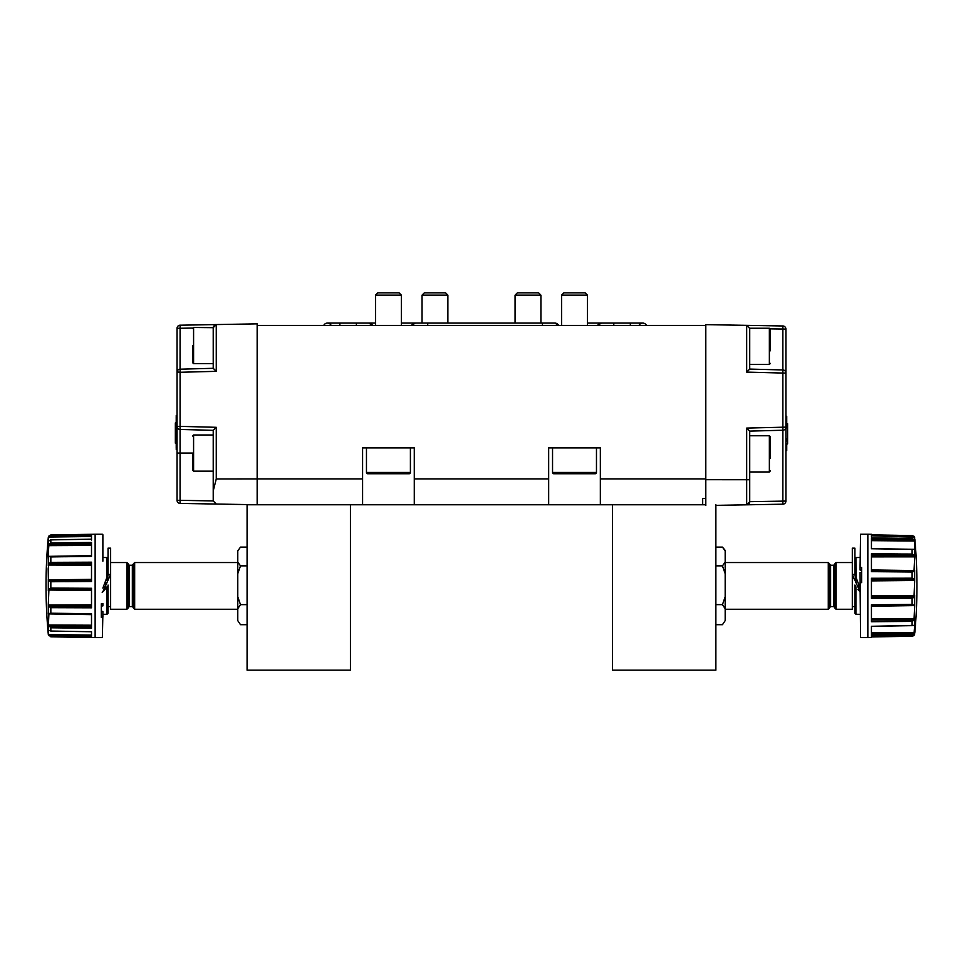 <?xml version="1.0" encoding="UTF-8"?>
<svg xmlns="http://www.w3.org/2000/svg" width="963" height="963" viewBox="0 0 963 963"><rect width="100%" height="100%" fill="white"/><g stroke="black" fill="none" stroke-linecap="round" stroke-linejoin="round"><path stroke-width="1.44" d="M515.073 295.147L517.372 292.848L538.618 292.848L540.917 295.147L515.073 295.147L515.073 323.087M540.917 295.147L540.917 323.087M236.621 504.395L257.157 504.756L257.157 325.41L705.795 325.41L705.795 478.912L600.346 478.912L600.346 447.903L548.669 447.903L548.669 478.912L414.283 478.912L414.283 447.903L362.594 447.903L362.594 478.912L257.157 478.912L257.157 323.857L216.266 324.567L214.123 325.494L216.266 324.567L216.266 371.333L213.22 368.311L180.057 369.19L180.093 325.205L216.266 324.567L213.22 327.673L213.22 368.311M705.795 498.461L702.689 498.461L702.689 504.756L702.689 498.461M180.093 503.408A3.106 3.106 0 0 1 177.048 500.315L180.069 500.315L180.093 503.408A3.106 3.106 0 0 1 177.048 500.315L177.048 453.067L180.069 453.067L180.069 429.462L213.22 430.329L216.266 427.307L216.266 478.972L213.22 490.901L213.22 500.941L216.266 504.046L180.093 503.408L257.157 504.756L702.689 504.756M362.594 504.756L362.594 478.912M600.346 478.912L600.346 504.756M414.283 478.912L414.283 504.756M548.669 504.756L548.669 478.912M422.035 295.147L424.334 292.848L445.58 292.848L447.879 295.147L422.035 295.147L422.035 323.087M447.879 295.147L447.879 323.087M553.833 473.748A1.288 1.288 0 0 1 552.545 472.46L596.47 472.46A1.288 1.288 0 0 1 595.182 473.748L553.833 473.748M561.585 295.147L563.885 292.848L585.131 292.848L587.43 295.147L561.585 295.147L561.585 325.41M587.43 295.147L587.43 325.41M552.545 447.903L552.545 472.46M596.47 447.903L596.47 472.46M192.552 453.067L192.552 470.125L192.552 453.067L180.069 453.067L180.069 500.315L213.22 500.941M193.587 471.16L193.587 434.987L213.22 434.987L213.22 471.16L193.587 471.16L192.552 470.125M861.62 570.265L860.067 570.036L860.597 534.224L867.844 534.224L867.844 637.59L867.807 534.224M828.288 562.548L829.576 563.837L829.576 607.978L828.288 609.266L828.288 562.548L725.175 562.548M834.752 607.978L834.752 563.837L836.04 562.548L836.04 609.266L834.752 607.978M836.04 609.266L852.315 609.266L852.315 574.405L854.903 574.405L856.047 581.195M858.454 585.986L859.152 586.973M857.889 589.512L860.067 591.739L852.315 574.405L852.773 578.98M860.067 582.723L860.597 637.59L860.067 572.516L861.62 572.516L861.62 582.615L860.597 582.615M860.067 567.58L860.597 534.224M871.443 596.783L871.443 579.75L914.007 579.293L914.645 581.134L914.007 597.192L871.443 596.783L871.443 598.131L912.322 598.36L871.443 598.348L871.443 578.269L912.322 578.185L871.443 578.269M871.443 636.001L871.443 636.964L912.358 636.218L914.007 635.508L914.79 632.522M911.72 634.894L871.443 635.52L871.443 626.299L914.645 625.372L914.007 633.762L871.443 634.099M911.72 621.388L871.443 621.737L871.443 604.824L912.322 604.379L914.645 605.932L914.007 620.052L871.443 620.016M913.321 625.625L897.961 625.866M912.322 598.36L914.007 597.192M912.322 621.364L914.007 620.052M912.322 634.87L914.007 633.762M871.443 534.898L912.117 535.584L914.007 536.307L914.645 538.245L914.561 537.173M871.443 537.98L912.117 538.461L914.007 539.641L914.645 541.651L914.561 549.343L871.443 548.597L914.08 549.343M897.961 535.332L871.443 534.85L871.443 535.801L914.007 537.161M871.443 553.906L912.117 554.05L914.007 555.374L914.645 557.601L914.007 571.312L871.443 570.65M912.322 549.392L871.443 548.693L914.007 549.331M912.322 572.01L871.443 571.492L912.322 572.01L914.007 571.312M871.443 536.547L871.443 535.729L914.007 536.307M914.838 632.45C917.631 601.418 917.631 570.385 914.838 539.364L914.85 539.641M914.645 537.571L914.645 541.651M914.645 617.825L914.79 625.721M871.443 598.348L911.72 598.372M871.443 579.75L871.443 578.486M914.007 579.293L912.322 578.185M912.37 554.074L871.443 554.002M912.37 538.486L871.443 538.064M871.443 635.411L899.43 635.086M871.443 621.592L899.43 621.496M871.443 604.908L897.937 604.535M871.443 598.216L899.43 598.36M871.443 578.39L897.961 578.209M871.443 571.541L899.43 571.902L871.443 571.637L871.443 553.761L897.973 553.954M911.72 572.022L899.43 571.902M871.443 548.705L899.442 549.187L871.443 548.741L871.443 537.872L897.973 538.257M911.684 549.379L899.442 549.187M860.597 567.46L861.62 567.46L861.62 582.615M852.315 574.405L852.315 548.176L854.903 548.176L854.903 574.405L860.067 588.08M856.011 581.086L855.914 557.553L854.903 558.588M860.067 614.334L855.914 614.262L855.914 586.84L854.903 585.059L854.903 613.022L854.903 591.715M854.988 585.215L854.903 585.901M715.87 547.116L722.455 547.116L725.175 550.367L725.175 562.091L722.455 565.859L725.175 573.659L725.175 620.654L722.455 624.686L725.175 620.654M722.455 547.116L725.175 550.884M725.175 562.091L725.175 573.659M725.175 596.843L722.455 604.644L725.175 608.676M722.455 624.686L715.87 624.686M715.87 565.859L722.455 565.859M715.87 604.644L722.455 604.644M715.87 504.756L715.87 670.152L612.492 670.152L612.492 504.756L705.795 504.756M770.4 346.632L770.4 329.286L770.4 346.632M769.365 328.251L769.365 364.435L749.72 364.435L749.72 328.251L769.365 328.251L770.4 329.286M770.4 341.624L770.4 350.785M785.904 453.85L785.904 501.085A3.106 3.106 0 0 1 782.859 504.191L782.883 430.232A3.106 3.106 0 0 0 785.904 427.139L785.904 501.085A3.106 3.106 0 0 1 782.859 504.191L746.674 504.817L746.674 428.09L749.72 431.111L782.883 430.232L782.859 373.054L746.674 372.103L749.72 369.082L749.72 328.443L746.674 325.35L705.795 324.639L705.795 505.539M746.674 504.817L715.87 505.358L746.674 504.817L749.72 501.723A3.106 3.106 0 0 1 746.674 504.817A3.106 3.106 0 0 0 749.72 501.723L749.72 431.111L782.883 430.232M749.72 479.743L705.795 479.694M746.674 372.103L746.674 325.35L782.859 325.976A3.106 3.106 0 0 1 785.904 329.081L785.904 443.931L787.59 443.931L787.59 441.018L785.904 441.018M749.72 501.663L785.904 501.085M746.674 428.09L785.904 427.139L785.904 373.054A3.106 3.106 0 0 0 782.883 369.948L749.72 369.082L749.72 364.435M785.76 372.127L785.904 373.054L782.859 373.054L782.859 325.976A3.106 3.106 0 0 1 785.904 329.081L770.304 328.865M746.674 325.35L749.72 328.443M786.735 449.384L786.735 450.528L785.904 450.528L785.904 443.931M786.735 423.696L787.59 423.696L787.59 426.778L785.904 426.778L787.59 426.946M787.59 426.814L785.904 427.042M785.904 439.044L787.59 439.044L787.59 427.078L785.904 427.078M787.59 438.55L785.904 439.152M787.59 439.152L785.904 439.381M787.59 439.381L787.59 441.018M786.735 443.931L785.904 444.557M786.735 444.557L786.735 449.444L785.904 449.444M786.735 450.239L785.904 450.239M785.904 416.317L786.735 416.317L785.904 416.016M786.735 416.317L786.735 417.135M785.904 422.023L786.735 422.023L786.735 416.943L785.904 416.943M786.735 422.023L786.735 427.873M787.59 427.042L787.59 427.668M237.777 620.654L240.497 624.686L237.777 620.654L237.777 608.676L240.497 604.644L237.777 596.843L237.777 573.659L240.497 565.859L237.777 562.091L237.777 550.884L240.497 547.116L237.777 550.884M237.777 608.676L237.777 596.843M107.519 579.052L108.049 574.405L110.625 574.405L102.872 591.739M102.355 637.59L102.872 614.334L102.355 637.59L95.132 637.59L95.132 534.224L95.132 637.59M101.32 611.024L102.872 611.541L102.872 617.114M134.664 609.266L133.376 607.978L133.376 563.837L134.664 562.548L134.664 609.266L237.777 609.266M126.911 562.548L128.199 563.837L128.199 607.978L126.911 609.266L126.911 562.548L110.625 562.548M104.076 586.587L102.872 588.08L108.049 574.405L108.049 548.176L110.625 548.176L110.625 609.266L126.911 609.266M102.872 588.08L104.173 586.443M105.448 584.433L106.147 583.048M102.872 534.742L102.872 561.2M102.355 617.367L101.32 617.367L101.32 603.789L102.355 603.789M91.509 588.489L50.63 588.068L91.509 588.285L91.509 607.809L50.63 607.677L91.509 607.581M51.232 613.214L91.509 613.756L91.509 628.249L50.834 627.78L48.391 625.035L48.932 613.563L91.509 614.298M50.834 631.03L91.509 631.752L91.509 637.337L50.57 636.627L48.391 634.557L48.306 630.103L50.834 631.03L50.834 627.78M91.509 581.387L50.63 581.748L48.391 579.882L48.174 568.76L48.932 563.632L91.509 563.873M48.391 537.053L48.932 535.97L91.509 535.488L91.509 536.511L48.391 537.053L48.306 537.775M91.509 606.136L48.932 606.413L48.306 604.295L48.932 589.007L91.509 589.585M50.63 588.068L48.932 589.007M91.509 556.313L50.618 556.939L48.391 556.361L48.162 554.893L48.932 544.203L91.509 544.083M91.509 562.428L50.63 562.356L48.932 563.632M50.63 562.356L91.509 562.187L91.509 581.496L65.015 581.664M91.509 534.417L63.522 534.814L91.509 534.333L91.509 539.16L50.594 539.894L48.15 541.375M50.63 542.939L91.509 542.638L50.63 542.939L48.932 544.203M50.63 535.055L91.509 534.453L50.63 535.055L48.932 535.97M50.63 613.202L48.932 613.563M48.174 629.814L48.306 624.301M48.306 546.37L48.306 537.559M91.509 539.16L91.509 536.728M91.509 538.799L91.509 540.038M48.391 565.04L91.509 565.221L91.509 568.76M48.932 606.413L50.63 607.677M50.57 627.756L91.509 628.02M50.57 636.627L91.509 637.193M51.232 535.031L63.522 534.814M91.509 542.566L63.51 542.783L91.509 542.434L91.509 556.373L64.99 556.746M51.22 542.927L63.51 542.783M91.509 562.332L63.522 562.296M91.509 588.405L63.522 588.128M91.509 607.677L64.978 607.725M91.509 613.816L63.522 613.383M91.509 628.117L64.978 627.936M91.509 637.265L64.978 636.892M102.872 603.536L102.872 605.908L101.32 605.908L101.32 603.789M108.049 585.059L108.049 613.226L108.049 585.059M106.797 587.189L103.607 591.065M108.049 613.226L107.025 614.262L107.025 586.84L102.186 592.329M237.777 573.659L237.777 562.091M247.082 624.686L240.497 624.686M247.082 604.644L240.497 604.644M247.082 565.859L240.497 565.859M247.082 547.116L240.497 547.116M247.082 670.152L247.082 504.756L350.448 504.756L350.448 670.152L247.082 670.152M770.4 454.139L770.4 436.793L770.4 454.139M749.72 471.942L769.365 471.942L769.365 435.758L770.4 436.793M749.72 435.758L769.365 435.758M770.4 449.131L770.4 458.292M367.77 473.748A1.288 1.288 0 0 1 366.47 472.46L410.407 472.46A1.288 1.288 0 0 1 409.119 473.748L367.77 473.748M375.522 295.147L377.821 292.848L399.055 292.848L401.366 295.147L375.522 295.147L375.522 325.41M401.366 295.147L401.366 325.41M366.47 447.903L366.47 472.46M410.407 447.903L410.407 472.46M192.552 345.561L192.552 362.618L192.552 345.561M213.22 345.561L213.22 363.653L193.587 363.653L192.552 362.618M193.587 363.653L193.587 327.48L213.22 327.673L213.437 326.553M427.716 325.41L427.716 323.087L542.458 323.087L542.458 325.41M542.458 323.087L554.869 323.087A4.129 4.129 0 0 1 558.588 325.41L554.869 323.087A4.129 4.129 0 0 1 558.588 325.41M587.43 323.087L601.381 323.087L597.662 325.41A4.129 4.129 0 0 1 601.381 323.087A4.129 4.129 0 0 0 597.662 325.41M339.855 325.41L339.855 323.087L368.793 323.087A4.129 4.129 0 0 1 372.512 325.41L368.793 323.087L375.522 323.087M401.366 323.087L415.318 323.087A4.129 4.129 0 0 0 411.598 325.41L415.318 323.087L427.716 323.087M639.011 325.41A4.129 4.129 0 0 1 646.45 325.41A4.129 4.129 0 0 0 642.73 323.087A4.129 4.129 0 0 1 646.45 325.41M331.164 325.41A4.129 4.129 0 0 0 323.737 325.41A4.129 4.129 0 0 1 327.456 323.087A4.129 4.129 0 0 0 323.737 325.41M257.157 488.783L257.157 484.004L257.157 488.783M176.217 432.471L176.217 428.992L177.048 428.992L177.048 435.938L176.217 435.938L176.217 432.471L177.048 432.471M177.048 453.067L177.048 328.299A3.106 3.106 0 0 1 180.093 325.205A3.106 3.106 0 0 0 177.048 328.299L192.636 328.082M175.35 438.213L176.217 438.598L175.35 438.309L175.35 443.161L176.217 443.161M175.35 442.535L176.217 442.535M177.048 449.396L176.217 449.396L177.048 449.757M176.217 449.396L177.048 448.963M176.217 448.963L177.048 448.373M176.217 448.373L176.217 446.772L177.048 446.772M176.217 446.772L176.217 444.665L177.048 444.665M176.217 444.665L176.217 442.113L177.048 442.113M176.217 442.113L176.217 439.188L177.048 439.188M176.217 439.188L176.217 435.938M176.217 428.992L176.217 425.742L177.048 425.742M176.217 425.742L176.217 422.817L177.048 422.817M176.217 422.817L176.217 420.301L177.048 420.301M176.217 420.301L176.217 418.195L177.048 418.195M176.217 418.195L176.217 416.618L177.048 416.618M176.217 416.618L177.048 416.028M176.217 416.028L177.048 415.607M176.217 415.607L177.048 415.246M180.093 426.404L177.048 426.368A3.106 3.106 0 0 0 180.069 429.462L180.093 372.272L177.06 371.935M176.217 438.273L175.35 438.273L175.35 422.926L176.217 422.926M216.266 371.333L180.093 372.272L180.069 369.178A3.106 3.106 0 0 0 177.048 372.272A3.106 3.106 0 0 1 180.069 369.178M216.266 478.972L257.157 478.924L257.157 504.756M257.157 480.14L257.157 481.596M216.194 324.579L215.146 324.808M215.074 324.832L214.183 325.422M213.22 430.329L213.22 490.901M830.612 606.582L833.717 606.582L833.717 565.233L830.612 565.233L830.612 606.582L829.576 607.617M914.645 596.229L914.645 595.555M912.117 634.894L912.117 636.23M912.117 621.388L912.117 625.625M912.117 598.372L912.117 604.379M914.645 595.242L914.645 605.932M914.645 631.86L914.645 634.244M914.645 622.507L914.645 621.099M914.645 553.978L914.645 551.558M912.117 536.547L912.117 538.461M914.645 549.295L914.645 557.601M912.117 549.392L912.117 554.05M914.561 632.474L871.443 632.884M914.561 618.571L871.443 618.607M871.443 605.667L914.007 604.981M871.443 606.245L914.561 605.583M914.561 595.916L871.443 595.579M871.443 580.894L914.561 580.496M914.561 570.578L871.443 569.952M871.443 555.495L914.007 555.374M871.443 556.891L914.561 556.855M871.443 539.376L914.007 539.641M871.443 540.652L914.561 541.001M914.645 570.168L914.645 581.134M912.334 625.625L871.443 626.335M912.322 604.379L871.443 604.957M912.322 535.597L871.443 534.947M912.117 578.173L912.117 572.022M133.376 607.617L132.34 606.582L132.34 565.233L129.235 565.233L129.235 606.582L128.199 607.617M107.025 580.809L107.025 557.553L102.872 557.481M50.834 588.056L50.834 581.76M50.834 607.689L50.834 613.202M50.834 535.043L48.306 537.33C45.261 569.711 45.261 602.092 48.306 634.473L50.834 636.651M91.509 579.341L48.391 579.882M48.306 590.572L48.306 579.353M48.306 565.775L48.306 556.169M50.834 562.332L50.834 556.939M50.834 542.927L50.834 539.894M48.306 542L48.306 543.806M48.306 581.243L48.306 585.901M48.306 606.04L48.306 606.726M48.306 625.444L48.306 627.996M48.391 545.648L91.509 545.443M91.509 555.892L48.932 556.626M48.391 556.361L91.509 555.627M91.509 580.256L48.932 580.845M48.391 590.018L91.509 590.548M91.509 604.8L48.391 605.017M48.391 613.9L91.509 614.623M91.509 626.588L48.932 626.492M91.509 625.204L48.391 625.035M91.509 636.146L48.932 635.688M91.509 635.086L48.391 634.557M48.306 614.117L48.306 604.295M50.618 556.939L91.509 556.277M91.509 562.404L51.232 562.332M50.63 581.748L91.509 581.315M91.509 588.465L51.232 588.056M613.792 325.41L613.792 323.087L630.332 323.087L630.332 325.41M368.793 323.087A4.129 4.129 0 0 1 372.512 325.41M356.394 325.41L356.394 323.087M180.093 426.368L216.266 427.307M193.587 434.987L192.552 436.022M833.717 606.582L834.752 607.617M828.288 609.266L725.175 609.266M852.315 606.582L854.903 606.582M860.597 637.59L867.807 637.59M871.443 637.53L867.844 637.59M871.443 534.284L867.844 534.224M855.914 557.553L860.067 557.481M855.914 614.262L854.903 613.226M852.315 562.548L836.04 562.548M833.717 565.233L834.752 564.198M830.612 565.233L829.576 564.198M769.365 364.435L770.4 363.4M132.34 606.582L129.235 606.582M110.625 606.582L108.049 606.582M50.834 636.82L95.108 637.59M50.834 534.995L95.108 534.224M102.355 534.224L95.132 534.224M107.025 557.553L108.049 558.588M107.025 614.262L102.872 614.334M129.235 565.233L128.199 564.198M132.34 565.233L133.376 564.198M134.664 562.548L237.777 562.548M769.365 471.942L770.4 470.907M193.587 327.48L192.552 328.515M630.332 323.087L642.73 323.087M613.792 323.087L601.381 323.087M339.855 323.087L327.456 323.087"/></g></svg>

